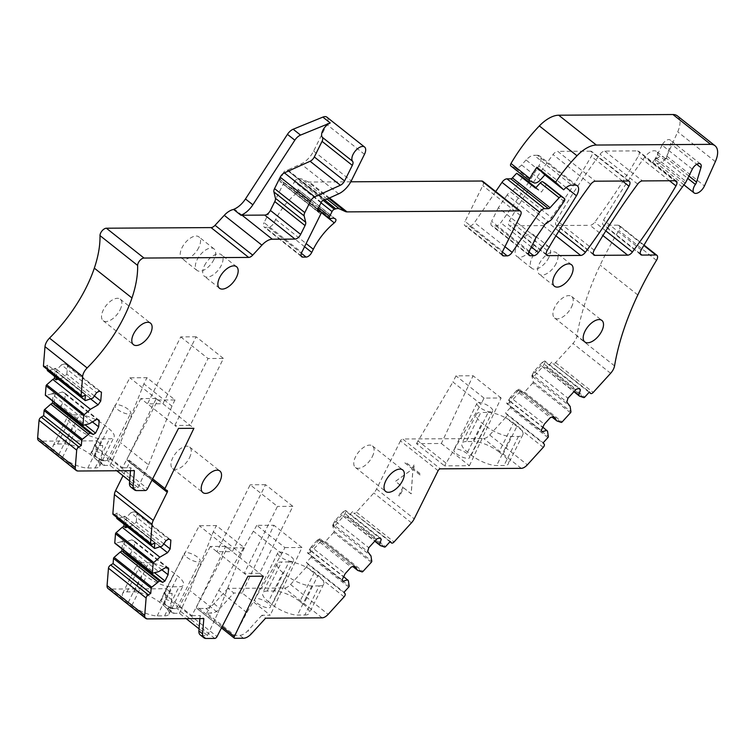 <?xml version="1.0" encoding="UTF-8"?>
<svg xmlns="http://www.w3.org/2000/svg" width="753" height="753" viewBox="0 0 753 753"><rect width="100%" height="100%" fill="white"/><g stroke="black" fill="none" stroke-linecap="round" stroke-linejoin="round"><path stroke-width="0.56" stroke-dasharray="3.77 2.82" d="M556.194 263.437A13.733 7.069 -51.6 0 1 539.299 274.243A13.733 7.069 -51.6 0 1 539.449 263.531A13.733 7.069 -51.6 0 1 556.354 252.726A13.733 7.069 -51.6 0 1 556.194 263.437M321.023 202.802L294.404 181.708A2.748 1.412 -51.6 0 1 296.757 179.459L298.188 179.007A10.984 5.657 -51.6 0 1 301.652 178.979L307.808 181.746L328.713 198.312M350.794 181.802L309.379 182.047A10.984 5.657 -51.6 0 1 307.808 181.746M482.861 181.369A5.487 2.824 -51.6 0 1 482.795 185.652L465.025 221.438L502.675 251.276M495.709 191.544L474.522 222.549A5.487 2.824 -51.6 0 1 469.552 226.051L466.069 226.069A5.487 2.824 -51.6 0 1 464.968 225.731A5.487 2.824 -51.6 0 1 465.025 221.438M545.737 183.741A2.748 1.412 -51.6 0 1 545.304 186.443L541.454 192.043L535.477 188.156M522.629 177.124L514.788 188.514A5.487 2.824 -51.6 0 1 510.628 191.864L548.269 221.693M535.929 187.657L541.454 192.043M544.777 224.799L507.136 194.961A5.487 2.824 -51.6 0 1 510.628 191.864M507.136 194.961L498.354 207.715L536.004 237.543M498.354 207.715L491.624 221.278L529.265 251.116M528.794 182.01A384.435 197.851 -51.6 0 1 500.754 222.719A5.487 2.824 -51.6 0 1 496.011 225.891L492.66 225.909A5.487 2.824 -51.6 0 1 491.558 225.571A5.487 2.824 -51.6 0 1 491.624 221.278M575.113 185.125L537.473 155.287A10.984 5.657 -51.6 0 1 539.675 155.975A10.984 5.657 -51.6 0 1 538.8 165.914A384.435 197.851 -51.6 0 1 529.575 180.795M537.473 155.287L534.122 155.306L571.762 185.144M544.852 174.884L526.036 159.975A10.984 5.657 -51.6 0 1 534.122 155.306M677.38 115.906A21.969 11.304 -51.6 0 1 677.709 131.822L666.8 156.125A8.236 4.236 -51.6 0 1 656.437 163.072A8.236 4.236 -51.6 0 1 657.764 154.6L687.743 178.357M688.901 176.023L666.292 158.111L665.144 160.445A10.984 5.657 -51.6 0 0 663.835 157.273L656.456 151.428A10.984 5.657 -51.6 0 1 657.764 154.6M666.292 158.111L670.678 143.663L696.723 164.305M692.327 169.143L662.066 145.16A6.589 3.389 -51.6 0 1 670.17 139.964A6.589 3.389 -51.6 0 1 670.678 143.663M662.066 145.16L655.872 157.631A5.487 2.824 -51.6 0 1 654.95 159.128A384.435 197.851 -51.6 0 0 652.07 163.034A10.984 5.657 -51.6 0 1 663.835 157.273M644.022 245.092L619.305 225.505A5.487 2.824 -51.6 0 0 618.204 225.166L604.311 225.241A5.487 2.824 -51.6 0 1 603.209 224.902A5.487 2.824 -51.6 0 1 603.567 220.074A384.435 197.851 -51.6 0 1 644.69 157.189A10.984 5.657 -51.6 0 1 656.456 151.428M619.305 225.505A5.487 2.824 -51.6 0 1 618.853 230.503A219.678 113.063 -51.6 0 0 600.16 265.131A219.678 113.063 -51.6 0 0 576.911 336.064A9.563 4.923 -51.6 0 1 572.986 343.462L555.554 362.617A2.748 1.412 -51.6 0 1 552.975 363.614A2.748 1.412 -51.6 0 1 552.843 363.483L589.448 391.946M551.808 362.108L547.092 367.295A1.101 0.565 -51.6 0 1 546.151 367.746L541.849 366.287L573.908 391.692M541.849 366.287L574.097 391.485M570.473 412.785L532.832 382.957A1.101 0.565 -51.6 0 0 533.293 381.875L531.787 375.662L533.444 376.971L542.809 366.683L545.285 361.958L578.756 388.482M545.285 361.958L544.795 360.969L579.292 388.313M544.795 360.969L542.141 362.475L576.045 389.348M542.141 362.475L534.056 371.351L567.96 398.224M533.444 376.971L532.305 374.693L566.802 402.027M532.305 374.693L534.056 371.351M532.484 376.585L570.125 406.413M532.832 382.957L524.502 392.115A1.101 0.565 -51.6 0 1 523.561 392.567L519.259 391.108L552.005 417.058M519.259 391.108L518.563 390.186L520.219 391.504L519.09 389.216L553.587 416.56M519.09 389.216L516.426 390.722L550.33 417.595M516.426 390.722L510.421 397.32L544.325 424.193M510.421 397.32L506.656 403.053L541.219 430.443M547.892 437.606L510.242 407.778A1.101 0.565 -51.6 0 0 510.703 406.686L509.197 400.474L510.854 401.791L507.089 403.928L542.235 431.78M507.089 403.928L506.656 403.053M520.219 391.504L510.854 401.791L542.857 427.158M509.894 401.396L547.535 431.234M510.242 407.778L505.527 412.964L543.167 442.792M543.252 447.348L505.611 417.52A2.748 1.412 -51.6 0 0 506.571 414.348L505.527 412.964M505.611 417.52L489.695 435.008A8.236 4.236 -51.6 0 1 483.614 438.519L402.723 438.999L440.364 468.837M456.422 453.711A8.791 2.871 26.4 0 0 464.413 457.805A8.791 2.871 26.4 0 0 469.656 457.589A8.791 2.871 26.4 0 0 467.142 453.645A8.791 2.871 26.4 0 0 459.151 449.55A8.791 2.871 26.4 0 0 453.908 449.767A8.791 2.871 26.4 0 0 456.422 453.711M441.352 443.489L469.401 465.712L444.515 465.862L480.979 404.248L452.93 382.016L455.989 375.86L473.082 375.756L441.352 443.489L416.475 443.639L444.515 465.862M466.352 441.569A19.776 6.466 26.4 0 0 461.928 443.31A19.776 6.466 26.4 0 0 467.585 452.167L471.274 455.094A19.776 6.466 26.4 0 0 496.613 465.552L503.992 465.505A19.776 6.466 26.4 0 0 508.407 463.773A19.776 6.466 26.4 0 0 502.759 454.906L517.198 425.803A19.776 6.466 -153.6 0 1 522.855 434.669A19.776 6.466 -153.6 0 1 518.44 436.411L511.052 436.448A19.776 6.466 -153.6 0 1 485.713 425.991L482.024 423.073A19.776 6.466 -153.6 0 1 476.376 414.206A19.776 6.466 -153.6 0 1 480.8 412.475L466.352 441.569L473.722 441.522L488.17 412.428L480.8 412.475M488.17 412.428A19.776 6.466 -153.6 0 1 513.508 422.885L499.07 451.979L502.759 454.906M499.07 451.979A19.776 6.466 26.4 0 0 473.722 441.522M438.095 470.7L400.455 440.872A2.193 1.129 -51.6 0 1 402.723 438.999M400.455 440.872L376.556 489.017A9.365 4.819 -51.6 0 1 373.827 492.989L356.404 512.125A2.748 1.412 -51.6 0 1 353.825 513.132A2.748 1.412 -51.6 0 1 353.694 512.991L390.289 541.445M352.639 511.607L347.924 516.793A1.101 0.565 -51.6 0 1 346.982 517.245L342.681 515.786L374.74 541.191M342.681 515.786L374.938 540.974M371.314 562.284L333.673 532.456A1.101 0.565 -51.6 0 0 334.125 531.364L332.619 525.152L334.285 526.469L343.65 516.182L346.126 511.456L379.587 537.981M346.126 511.456L345.636 510.468L380.133 537.802M345.636 510.468L342.973 511.974L376.876 538.847M342.973 511.974L334.897 520.85L368.801 547.723M334.285 526.469L333.146 524.192L367.643 551.525M333.146 524.192L334.897 520.85M333.315 526.074L370.965 555.912M333.673 532.456L325.334 541.614A1.101 0.565 -51.6 0 1 324.392 542.066L320.1 540.607L352.846 566.557M320.1 540.607L319.394 539.685L321.06 541.002L319.921 538.715L354.418 566.058M319.921 538.715L317.267 540.221L351.171 567.094M317.267 540.221L311.262 546.819L345.166 573.692M311.262 546.819L307.488 552.551L342.06 579.942M348.724 587.105L311.083 557.276A1.101 0.565 -51.6 0 0 311.535 556.185L310.029 549.972L311.695 551.29L307.93 553.427L343.067 581.278M307.93 553.427L307.488 552.551M321.06 541.002L311.695 551.29L343.697 576.647M310.735 550.895L348.375 580.732M311.083 557.276L306.367 562.453L344.008 592.291M344.093 596.847L306.452 567.009A2.748 1.412 -51.6 0 0 307.412 563.846L306.367 562.453M306.452 567.009L290.526 584.507A8.236 4.236 -51.6 0 1 284.446 588.018L227.961 588.357L233.863 593.035L219.867 608.415A10.984 5.657 128.4 0 1 211.753 613.093L206.689 613.121L234.729 635.353L239.802 635.325A10.984 5.657 -51.6 0 0 247.916 630.638L251.606 633.565M234.729 635.353L246.833 612.575L281.81 553.747L284.869 547.582L256.82 525.359L273.923 525.255L242.184 592.988L270.233 615.21L261.912 615.257L265.602 618.185M242.184 592.988L233.863 593.035M257.262 603.209A8.791 2.871 26.4 0 0 268.52 607.85A8.791 2.871 26.4 0 0 270.487 607.078A8.791 2.871 26.4 0 0 267.974 603.144A8.791 2.871 26.4 0 0 256.717 598.494A8.791 2.871 26.4 0 0 254.749 599.266A8.791 2.871 26.4 0 0 257.262 603.209M314.349 572.384L299.901 601.478A19.776 6.466 26.4 0 0 274.563 591.02L289.001 561.926A19.776 6.466 -153.6 0 1 314.349 572.384L318.039 575.301A19.776 6.466 -153.6 0 1 323.686 584.168A19.776 6.466 -153.6 0 1 319.272 585.909L304.824 615.003L297.444 615.05A19.776 6.466 26.4 0 1 272.106 604.593L268.416 601.666L282.864 572.572L286.554 575.49L272.106 604.593M304.824 615.003A19.776 6.466 26.4 0 0 309.248 613.262A19.776 6.466 26.4 0 0 303.591 604.405L318.039 575.301M299.901 601.478L303.591 604.405M282.864 572.572A19.776 6.466 -153.6 0 1 277.208 563.705A19.776 6.466 -153.6 0 1 281.631 561.964L267.193 591.067L274.563 591.02M267.193 591.067A19.776 6.466 26.4 0 0 262.769 592.799A19.776 6.466 26.4 0 0 268.416 601.666M261.912 615.257L247.916 630.638M227.961 588.357L213.965 603.727A10.984 5.657 -51.6 0 1 205.851 608.415L197.164 608.462A2.193 1.129 -51.6 0 1 196.721 608.33A2.193 1.129 -51.6 0 1 196.721 606.654L225.684 546.367L263.324 576.196M225.684 546.367L210.275 546.462L216.92 551.723L232.329 551.629L265.555 484.697L292.861 506.336L259.634 573.278L244.226 573.362L247.916 576.29M210.275 546.462L179.374 606.758A2.193 1.129 -51.6 0 1 177.134 608.584L168.446 608.64A10.984 5.657 -51.6 0 1 166.234 607.953A10.984 5.657 -51.6 0 1 164.945 604.028L166.178 588.724L109.693 589.062A8.236 4.236 -51.6 0 1 108.037 588.545M216.92 551.723L244.226 573.362L277.452 506.43L250.147 484.791L216.92 551.723M199.065 628.859L207.461 635.513L202.397 635.541A10.984 5.657 -51.6 0 1 200.185 634.854M168.446 608.64L174.348 613.319L179.421 613.29L186.198 618.655M199.893 618.58L200.129 615.625L203.828 618.552M163.759 593.449L191.808 615.681L227.321 547.93L244.424 547.826L216.375 525.603L199.281 525.707L163.759 593.449L172.089 593.402L166.178 588.724M191.808 615.681L200.129 615.625M174.517 603.699A8.791 2.871 26.4 0 0 163.26 599.049A8.791 2.871 26.4 0 0 161.293 599.821A8.791 2.871 26.4 0 0 163.806 603.765A8.791 2.871 26.4 0 0 175.063 608.415A8.791 2.871 26.4 0 0 177.03 607.643A8.791 2.871 26.4 0 0 174.517 603.699M164.596 615.841A19.776 6.466 26.4 0 0 169.011 614.1A19.776 6.466 26.4 0 0 163.363 605.243L159.674 602.315A19.776 6.466 26.4 0 0 134.326 591.858L126.956 591.905A19.776 6.466 26.4 0 0 122.532 593.637A19.776 6.466 26.4 0 0 128.189 602.504L131.879 605.431A19.776 6.466 26.4 0 0 157.217 615.888L164.596 615.841L179.045 586.747A19.776 6.466 26.4 0 0 183.459 585.006A19.776 6.466 26.4 0 0 177.812 576.139L174.112 573.221A19.776 6.466 26.4 0 0 148.774 562.764L141.404 562.802A19.776 6.466 26.4 0 0 136.98 564.543A19.776 6.466 26.4 0 0 142.637 573.41L146.327 576.327A19.776 6.466 26.4 0 0 171.656 586.785L179.035 586.747M161.848 569.795L134.185 547.873L130.42 553.606L154.534 572.713M130.42 553.606L128.641 554.152M134.185 547.873L134.721 541.313L168.625 568.186M134.721 541.313L131.888 539.835L166.385 567.178M131.888 539.835L124.32 542.179L123.671 550.217M122.014 548.899L122.664 540.861L121.035 541.793L158.676 571.631M122.664 540.861L124.32 542.179M121.035 541.793L115.265 543.308L152.906 573.146M163.778 543.835L136.274 522.036L133.046 525.378L160.351 547.017M133.046 525.378L127.605 527.062M136.274 522.036L136.98 513.207L170.884 540.07M136.98 513.207L134.147 511.729L168.653 539.073M134.147 511.729L130.871 512.746L166.018 540.588M130.871 512.746L126.306 517.48L162.29 545.991M124 524.21L124.65 516.163L123.031 517.104L160.671 546.932M124.65 516.163L126.306 517.48L125.666 525.519M123.031 517.104L117.252 518.619L154.902 548.448M116.819 517.433L117.176 513.019L154.817 542.847M117.176 513.019L114.738 514.421A2.748 1.412 -51.6 0 1 113.195 514.563M166.818 490.401L129.177 460.563A2.193 1.129 -51.6 0 1 129.62 460.704A2.193 1.129 -51.6 0 1 129.591 462.417L123.003 475.698M129.177 460.563L127.746 460.572A2.193 1.129 -51.6 0 1 127.304 460.431A2.193 1.129 -51.6 0 1 127.304 458.765L156.266 398.478L193.907 428.306M156.266 398.478L140.858 398.563L147.503 403.834L162.902 403.74L196.138 336.798L223.443 358.447L190.217 425.379L174.809 425.473L178.499 428.401M140.858 398.563L109.957 458.869A2.193 1.129 -51.6 0 1 107.707 460.695L99.02 460.742A10.984 5.657 -51.6 0 1 96.817 460.055A10.984 5.657 -51.6 0 1 95.527 456.13L96.761 440.834L40.267 441.164A8.236 4.236 -51.6 0 1 38.619 440.646M196.138 336.798L180.729 336.892L147.503 403.834L174.809 425.473L208.035 358.532L223.443 358.447M129.648 480.969L138.044 487.624L132.97 487.652A10.984 5.657 -51.6 0 1 130.768 486.965M99.02 460.742L104.931 465.42L109.994 465.392L116.771 470.766M130.476 470.681L130.711 467.735L134.401 470.663M94.341 445.56L122.391 467.782L157.904 400.041L175.007 399.937L146.957 377.705L129.855 377.808L94.341 445.56L102.662 445.512L96.761 440.834M122.391 467.782L130.711 467.735M94.389 455.876A8.791 2.871 26.4 0 0 102.37 459.97A8.791 2.871 26.4 0 0 107.613 459.744A8.791 2.871 26.4 0 0 105.1 455.81A8.791 2.871 26.4 0 0 97.109 451.715A8.791 2.871 26.4 0 0 91.875 451.932A8.791 2.871 26.4 0 0 94.389 455.876M93.946 457.344A19.776 6.466 26.4 0 1 99.594 466.211A19.776 6.466 26.4 0 1 95.179 467.952L87.79 467.99A19.776 6.466 26.4 0 1 62.461 457.532L58.772 454.614A19.776 6.466 26.4 0 1 53.115 445.748A19.776 6.466 26.4 0 1 57.539 444.006L64.909 443.969A19.776 6.466 26.4 0 1 90.247 454.426L93.946 457.344L108.385 428.25A19.776 6.466 26.4 0 1 114.042 437.116A19.776 6.466 26.4 0 1 109.618 438.848L102.239 438.895A19.776 6.466 26.4 0 1 76.9 428.438L73.21 425.511A19.776 6.466 26.4 0 1 67.563 416.654A19.776 6.466 26.4 0 1 71.987 414.912L79.357 414.865A19.776 6.466 26.4 0 1 104.695 425.323L108.385 428.25M92.431 421.906L64.767 399.984L60.993 405.716L85.108 424.824M60.993 405.716L59.214 406.262M64.767 399.984L65.295 393.424L99.198 420.287M65.295 393.424L62.461 391.946L96.968 419.289M62.461 391.946L54.903 394.28L54.254 402.328M52.588 401.01L53.237 392.962L51.618 393.904L89.259 423.732M53.237 392.962L54.903 394.28M51.618 393.904L45.848 395.419L83.489 425.247M94.36 395.946L66.848 374.147L63.628 377.488L90.925 399.118M63.628 377.488L58.188 379.173M66.848 374.147L67.563 365.309L101.467 392.181M67.563 365.309L64.73 363.84L99.227 391.174M64.73 363.84L61.454 364.847L96.591 392.699M61.454 364.847L56.889 369.582L92.873 398.102M54.583 376.312L55.233 368.273L53.604 369.205L91.254 399.034M55.233 368.273L56.889 369.582L56.24 377.63M53.604 369.205L47.834 370.721L85.475 400.558M47.401 369.544L47.75 365.12L85.39 394.958M47.75 365.12L45.321 366.532A2.748 1.412 -51.6 0 1 43.778 366.673M242.052 215.226L234.672 209.381A14.279 7.351 -51.6 0 1 234.672 209.381L233.534 209.381M233.637 209.466A14.279 7.351 -51.6 0 1 234.663 209.381M326.934 117.195A9.337 4.8 -51.6 0 1 326.821 124.48L313.625 151.071A16.472 8.481 -51.6 0 1 301.031 163.985L287.825 169.952A2.748 1.412 -51.6 0 1 287.1 170.131L324.101 199.969M321.277 202.303L283.627 172.475A2.748 1.412 -51.6 0 1 286.46 170.14M283.627 172.475L280.172 179.44L317.813 209.278M317.71 209.485L283.156 182.104A2.748 1.412 -51.6 0 0 282.714 181.934L280.587 181.755A2.748 1.412 -51.6 0 1 280.135 181.586A2.748 1.412 -51.6 0 1 280.172 179.44M283.156 182.104A2.748 1.412 -51.6 0 1 283.128 184.25L264.068 222.643L301.708 252.471M335.499 219.001L297.859 189.163A2.748 1.412 -51.6 0 1 297.981 189.248A2.748 1.412 -51.6 0 1 296.644 193.041A43.938 22.609 -51.6 0 0 275.683 219.424L274.12 222.587A5.487 2.824 -51.6 0 1 268.463 227.246L265.112 227.274A5.487 2.824 -51.6 0 1 264.011 226.926A5.487 2.824 -51.6 0 1 264.068 222.643M297.859 189.163L334.596 218.539M330.708 218.605L293.068 188.777A10.984 5.657 -51.6 0 1 296.955 188.711M293.068 188.777A2.748 1.412 -51.6 0 1 291.966 188.711A2.748 1.412 -51.6 0 1 291.995 186.565L294.404 181.708M628.218 181.002L590.568 151.174A5.487 2.824 -51.6 0 1 591.679 151.513A5.487 2.824 -51.6 0 1 591.321 156.351A384.435 197.851 -51.6 0 1 547.77 222.436A5.487 2.824 -51.6 0 1 543.026 225.608L510.28 225.806A5.487 2.824 -51.6 0 1 509.179 225.458A5.487 2.824 -51.6 0 1 509.536 220.629A384.435 197.851 -51.6 0 1 553.041 154.544A5.487 2.824 -51.6 0 1 557.785 151.372L595.425 181.2M590.568 151.174L557.785 151.372M593.251 254.015L557.295 225.524A5.487 2.824 -51.6 0 1 556.194 225.185A5.487 2.824 -51.6 0 1 556.552 220.347A384.435 197.851 -51.6 0 1 600.056 154.261A5.487 2.824 -51.6 0 1 604.8 151.089L637.593 150.892A5.487 2.824 -51.6 0 1 638.695 151.24A5.487 2.824 -51.6 0 1 638.337 156.069A384.435 197.851 -51.6 0 1 594.785 222.154A5.487 2.824 -51.6 0 1 590.041 225.326L602.937 235.548M557.295 225.524L590.041 225.326M120.066 309.86A13.733 7.069 128.4 0 0 120.216 299.148A13.733 7.069 128.4 0 0 103.321 309.963A13.733 7.069 128.4 0 0 103.161 320.674A13.733 7.069 128.4 0 0 120.066 309.86M189.483 457.758A13.733 7.069 128.4 0 0 189.643 447.047A13.733 7.069 128.4 0 0 172.738 457.852A13.733 7.069 128.4 0 0 172.588 468.564A13.733 7.069 128.4 0 0 189.483 457.758M571.461 307.168A13.733 7.069 128.4 0 0 571.621 296.456A13.733 7.069 128.4 0 0 554.716 307.271A13.733 7.069 128.4 0 0 554.566 317.973A13.733 7.069 128.4 0 0 571.461 307.168M372.302 456.666A13.733 7.069 128.4 0 0 372.453 445.955A13.733 7.069 128.4 0 0 355.557 456.76A13.733 7.069 128.4 0 0 355.397 467.472A13.733 7.069 128.4 0 0 372.302 456.666M204.515 265.536A13.733 7.069 -51.6 0 1 221.42 254.721A13.733 7.069 -51.6 0 1 221.269 265.433A13.733 7.069 -51.6 0 1 204.364 276.247A13.733 7.069 -51.6 0 1 204.515 265.536M526.027 159.975L521.603 164.954A7.144 3.671 -51.6 0 1 515.203 167.919L510.967 166.018L529.792 180.936M541.153 365.365L531.787 375.662M518.563 390.186L509.197 400.474M479.501 407.222A8.791 2.871 -153.6 0 1 476.988 403.288A8.791 2.871 -153.6 0 1 482.221 403.062A8.791 2.871 -153.6 0 1 490.212 407.166A8.791 2.871 -153.6 0 1 492.726 411.1A8.791 2.871 -153.6 0 1 487.492 411.317A8.791 2.871 -153.6 0 1 479.501 407.222M469.401 465.712L501.131 397.989L484.028 398.092L480.979 404.248M416.475 443.639L452.93 382.016M446.002 463.076L417.953 440.844M501.131 397.989L473.082 375.756M513.508 422.885L517.198 425.803M341.984 514.864L332.619 525.152M319.394 539.685L310.029 549.972M256.82 525.359L218.784 590.343L206.689 613.121M284.869 547.582L301.972 547.487L270.233 615.21M301.972 547.487L273.923 525.255M280.332 556.721A8.791 2.871 -153.6 0 1 277.819 552.787A8.791 2.871 -153.6 0 1 283.062 552.561A8.791 2.871 -153.6 0 1 291.053 556.655A8.791 2.871 -153.6 0 1 293.566 560.599A8.791 2.871 -153.6 0 1 288.324 560.816A8.791 2.871 -153.6 0 1 280.332 556.721M319.272 585.909L311.893 585.947A19.776 6.466 -153.6 0 1 286.554 575.49M289.001 561.926L281.631 561.964M246.833 612.575L218.784 590.343M292.861 506.336L277.452 506.43M174.348 613.319A10.984 5.657 -51.6 0 1 172.136 612.631A10.984 5.657 -51.6 0 1 170.856 608.706L172.089 593.402M179.421 613.29L189.925 590.521L213.325 531.759L216.375 525.603M207.461 635.513L217.975 612.744L189.925 590.521M244.424 547.826L241.365 553.982L213.325 531.759M217.975 612.744L241.365 553.982M227.321 547.93L199.281 525.707M186.876 557.276A8.791 2.871 26.4 0 0 194.867 561.38A8.791 2.871 26.4 0 0 200.11 561.154A8.791 2.871 26.4 0 0 197.597 557.22A8.791 2.871 26.4 0 0 189.605 553.126A8.791 2.871 26.4 0 0 184.363 553.342A8.791 2.871 26.4 0 0 186.876 557.276M180.729 336.892L208.035 358.532M104.931 465.42A10.984 5.657 -51.6 0 1 102.719 464.733A10.984 5.657 -51.6 0 1 101.429 460.808L102.662 445.512M109.994 465.392L120.508 442.623L143.898 383.861L146.957 377.705M138.044 487.624L148.548 464.855L120.508 442.623M175.007 399.937L171.948 406.093L143.898 383.861M148.548 464.855L171.948 406.093M157.904 400.041L129.855 377.808M128.179 409.321A8.791 2.871 26.4 0 0 120.188 405.227A8.791 2.871 26.4 0 0 114.945 405.453A8.791 2.871 26.4 0 0 117.459 409.387A8.791 2.871 26.4 0 0 125.45 413.482A8.791 2.871 26.4 0 0 130.693 413.265A8.791 2.871 26.4 0 0 128.179 409.321M198.754 247.596A13.733 7.069 -51.6 0 1 181.85 258.411A13.733 7.069 -51.6 0 1 182.01 247.699A13.733 7.069 -51.6 0 1 198.905 236.884A13.733 7.069 -51.6 0 1 198.754 247.596M213.88 259.587A13.733 7.069 -51.6 0 1 196.985 270.393A13.733 7.069 -51.6 0 1 197.135 259.691A13.733 7.069 -51.6 0 1 214.04 248.876A13.733 7.069 -51.6 0 1 213.88 259.587M533.689 245.591A13.733 7.069 -51.6 0 1 516.784 256.406A13.733 7.069 -51.6 0 1 516.935 245.694A13.733 7.069 -51.6 0 1 533.839 234.889A13.733 7.069 -51.6 0 1 533.689 245.591M548.815 257.582A13.733 7.069 -51.6 0 1 531.91 268.397A13.733 7.069 -51.6 0 1 532.07 257.686A13.733 7.069 -51.6 0 1 548.965 246.88A13.733 7.069 -51.6 0 1 548.815 257.582M484.028 398.092L455.989 375.86M281.81 553.747L253.761 531.514M265.555 484.697L250.147 484.791M403.73 487.888L411.232 493.836L412.955 469.288L420.466 475.237L420.927 474.305L413.416 468.357L414.959 465.26L414.216 464.676L412.682 467.773L405.443 462.041L404.982 462.963L412.22 468.705L411.703 469.74L395.485 481.355L402.987 487.304L398.845 495.643L399.589 496.227L403.655 487.888L411.166 493.836L412.889 469.288L420.4 475.237L420.861 474.305L413.35 468.357L414.894 465.26L414.15 464.676L412.616 467.773L405.378 462.041L404.916 462.963L412.155 468.705L411.637 469.75L395.41 481.355L402.921 487.304L398.779 495.643L399.523 496.227L403.655 487.888M323.075 200.307L296.757 179.459M298.188 179.007L324.637 199.969M327.018 199.084L301.652 178.979M329.475 197.973L309.379 182.047M520.436 215.48L482.795 185.652M502.025 254.561L466.069 226.069M469.552 226.051L502.336 252.029M504.952 246.673L474.522 222.549M564.129 201.362L545.304 186.443M514.788 188.514L552.429 218.342M528.615 254.401L492.66 225.909M496.011 225.891L528.898 251.954M531.326 246.956L500.754 222.719M566.105 187.553L538.8 165.914M715.35 161.65L677.709 131.822M666.8 156.125L704.441 185.953M655.872 157.631L686.134 181.605M685.211 183.111L654.95 159.128M682.331 187.017L644.69 157.189M641.208 249.902L603.567 220.074M640.266 253.733L604.311 225.241M618.204 225.166L643.815 245.459M656.494 260.331L618.853 230.503M637.8 294.96L600.16 265.131M614.552 365.892L576.911 336.064M610.627 373.3L572.986 343.462M555.554 362.617L593.195 392.445M589.157 392.266L552.843 363.483M547.092 367.295L584.733 397.132M583.791 397.575L546.151 367.746M533.293 381.875L570.934 411.703M524.502 392.115L562.143 421.944M561.201 422.395L523.561 392.567M510.703 406.686L548.344 436.524M506.571 414.348L544.221 444.176M489.695 435.008L527.335 464.836M521.255 468.347L483.614 438.519M376.556 489.017L414.197 518.855M411.467 522.817L373.827 492.989M356.404 512.125L394.045 541.962M389.988 541.765L353.694 512.991M347.924 516.793L385.564 546.622M384.623 547.073L346.982 517.245M334.125 531.364L371.775 561.201M325.334 541.614L362.974 571.442M362.033 571.894L324.392 542.066M311.535 556.185L349.185 586.022M307.412 563.846L345.053 593.675M290.526 584.507L328.167 614.335M322.086 617.846L284.446 588.018M243.492 638.243L239.802 635.325M234.804 638.299L197.164 608.462M205.851 608.415L211.753 613.093M222.069 626.741L196.721 606.654M179.374 606.758L217.015 636.596M214.774 638.422L177.134 608.584M202.397 635.541L206.087 638.469M109.693 589.062L147.334 618.891M114.738 514.421L152.379 544.25M129.591 462.417L151.974 480.15M165.387 490.401L127.746 460.572M152.643 478.842L127.304 458.765M109.957 458.869L147.597 488.697M145.357 490.523L107.707 460.695M132.97 487.652L136.66 490.58M40.267 441.164L77.917 471.002M45.321 366.532L82.962 396.36M364.471 154.309L326.821 124.48M313.625 151.071L351.265 180.899M338.671 193.822L301.031 163.985M287.825 169.952L325.465 199.78M324.741 199.969L287.1 170.131M317.512 211.019L280.587 181.755M282.714 181.934L317.653 209.626M320.769 214.078L283.128 184.25M301.059 255.766L265.112 227.274M268.463 227.246L301.351 253.319M304.57 246.711L274.12 222.587M275.683 219.424L306.132 243.558M321.089 212.412L296.644 193.041M318.613 207.659L291.995 186.565M558.801 231.18L547.77 222.436M622.467 181.04L591.321 156.351M590.681 184.381L553.041 154.544M547.177 250.467L509.536 220.629M546.236 254.298L510.28 225.806M543.026 225.608L555.921 235.83M637.593 150.892L675.234 180.72M604.8 151.089L642.441 180.918M637.697 184.099L600.056 154.261M594.192 250.184L556.552 220.347M605.817 230.907L594.785 222.154M669.483 180.758L638.337 156.069M521.603 164.954L540.428 179.873M467.585 452.167L482.024 423.073M471.274 455.094L485.713 425.991M518.44 436.411L503.992 465.505M511.052 436.448L496.613 465.552M213.965 603.727L219.867 608.415M311.893 585.947L297.444 615.05M170.856 608.706L164.945 604.028M157.217 615.888L171.656 586.785M131.879 605.431L146.327 576.327M128.189 602.504L142.637 573.41M126.956 591.905L141.404 562.802M134.326 591.858L148.774 562.764M159.674 602.315L174.112 573.221M163.363 605.243L177.812 576.139M101.429 460.808L95.527 456.13M95.179 467.952L109.618 438.848M87.79 467.99L102.239 438.895M62.461 457.532L76.9 428.438M58.772 454.614L73.21 425.511M57.539 444.006L71.987 414.912M64.909 443.969L79.357 414.865M90.247 454.426L104.695 425.323M534.018 182.828L515.203 167.919M571.48 264.717L556.354 252.726M554.424 286.234L539.299 274.243M502.609 255.559L464.968 225.731M529.199 255.399L491.558 225.571M577.316 185.812L539.675 155.975M683.922 184.852L656.437 163.072M700.431 163.947L670.17 139.964M640.85 254.73L603.209 224.902M589.147 392.275L552.975 363.614M389.979 541.784L353.825 513.132M221.457 627.927L196.721 608.33M167.26 490.532L129.62 460.704M152.031 480.038L127.304 460.431M317.785 211.414L280.135 181.586M301.652 256.754L264.011 226.926M335.622 219.076L297.981 189.248M317.841 209.212L291.966 188.711M629.32 181.351L591.679 151.513M546.819 255.295L509.179 225.458M593.835 255.013L556.194 225.185M676.335 181.068L638.695 151.24M120.216 299.148L150.478 323.131M103.161 320.674L133.422 344.658M189.643 447.047L219.904 471.03M172.588 468.564L202.849 492.547M571.621 296.456L601.882 320.439M554.566 317.973L584.827 341.956M372.453 445.955L402.714 469.938M355.397 467.472L385.658 491.455M236.546 266.713L221.42 254.721M219.49 288.239L204.364 276.247M476.988 403.288L453.908 449.767M492.726 411.1L469.656 457.589M476.376 414.206L461.928 443.31M522.855 434.669L508.407 463.773M277.819 552.787L254.749 599.266M293.566 560.599L270.487 607.078M277.208 563.705L262.769 592.799M323.686 584.168L309.248 613.262M172.136 612.631L166.234 607.953M177.03 607.643L200.11 561.154M161.293 599.821L184.363 553.342M122.532 593.637L136.98 564.543M169.011 614.1L183.459 585.006M102.719 464.733L96.817 460.055M91.875 451.932L114.945 405.453M107.613 459.744L130.693 413.265M99.594 466.211L114.042 437.116M53.115 445.748L67.563 416.654M196.985 270.393L181.85 258.411M214.04 248.876L198.905 236.884M531.91 268.397L516.784 256.406M548.965 246.88L533.839 234.889"/><path stroke-width="1.13" d="M554.585 275.523A13.733 7.069 -51.6 0 1 571.48 264.717A13.733 7.069 -51.6 0 1 571.329 275.429A13.733 7.069 -51.6 0 1 554.424 286.234A13.733 7.069 -51.6 0 1 554.585 275.523M324.637 199.969L335.829 208.835L334.407 209.287A2.748 1.412 -51.6 0 0 332.045 211.546L329.635 216.393L318.613 207.659M306.132 243.558L313.323 249.252A43.938 22.609 -51.6 0 1 334.285 222.869A2.748 1.412 -51.6 0 0 335.622 219.076A2.748 1.412 -51.6 0 0 335.499 219.001L334.596 218.539A10.984 5.657 -51.6 0 0 330.708 218.605A2.748 1.412 -51.6 0 1 329.607 218.539A2.748 1.412 -51.6 0 1 329.635 216.393M313.323 249.252L311.761 252.415A5.487 2.824 -51.6 0 1 306.104 257.084L302.753 257.102A5.487 2.824 -51.6 0 1 301.652 256.754A5.487 2.824 -51.6 0 1 301.708 252.471L320.769 214.078A2.748 1.412 -51.6 0 0 320.806 211.932L317.71 209.485M317.653 209.626L320.354 211.772A2.748 1.412 -51.6 0 1 320.806 211.932M320.354 211.772L318.227 211.584A2.748 1.412 -51.6 0 1 317.785 211.414A2.748 1.412 -51.6 0 1 317.813 209.278L321.277 202.303A2.748 1.412 -51.6 0 1 324.101 199.969L324.741 199.969A2.748 1.412 -51.6 0 0 325.465 199.78L338.671 193.822A16.472 8.481 -51.6 0 0 351.265 180.899L364.471 154.309A9.337 4.8 -51.6 0 0 364.574 147.023L326.934 117.195A9.337 4.8 -51.6 0 0 322.868 117.101A9.337 4.8 -51.6 0 1 322.868 117.101L293.162 129.234L300.541 135.088A8.236 4.236 -51.6 0 0 294.818 140.199L252.857 204.816A16.472 8.481 -51.6 0 1 240.913 215.236L264.745 215.094L295.007 239.078L272.313 239.209L242.052 215.226M352.592 161.283L322.331 137.3A5.487 2.824 -51.6 0 1 322.049 141.366L352.31 165.349A5.487 2.824 -51.6 0 0 352.592 161.283A9.337 4.8 -51.6 0 1 353.392 153.772A9.337 4.8 -51.6 0 1 360.508 146.929A9.337 4.8 -51.6 0 1 364.574 147.023M352.31 165.349L344.573 180.936A5.487 2.824 -51.6 0 1 340.365 185.247L314.688 196.853L284.427 172.87A5.487 2.824 -51.6 0 0 280.22 177.181L274.544 188.617A5.487 2.824 -51.6 0 0 273.904 191.93L304.165 215.913A5.487 2.824 -51.6 0 1 304.805 212.6L274.544 188.617M280.22 177.181L310.481 201.164A5.487 2.824 -51.6 0 1 314.688 196.853M310.481 201.164L304.805 212.6M295.007 239.078A5.487 2.824 -51.6 0 0 300.663 234.409L305.05 225.571A5.487 2.824 -51.6 0 0 305.69 222.257L304.165 215.913M261.903 245.158L252.697 255.135L215.047 225.307L224.262 215.33L261.903 245.158A14.279 7.351 -51.6 0 1 272.313 239.209M252.697 255.135A5.487 2.824 -51.6 0 1 248.688 257.422L144.011 258.053L106.371 228.215A5.487 2.824 -51.6 0 0 102.135 230.766A5.487 2.824 -51.6 0 0 99.998 235.604A104.347 53.698 -51.6 0 1 94.323 268.153A104.347 53.698 -51.6 0 1 49.5 338.116A9.365 4.819 -51.6 0 0 44.992 346.644L82.632 376.472A9.365 4.819 -51.6 0 1 87.141 367.944L49.5 338.116M87.141 367.944A104.347 53.698 -51.6 0 0 131.973 297.981A104.347 53.698 -51.6 0 0 137.639 265.433A5.487 2.824 -51.6 0 1 139.776 260.594A5.487 2.824 -51.6 0 1 144.011 258.053M94.36 395.946L100.751 401.02L101.467 392.181L99.227 391.174L96.591 392.699L92.873 398.102L85.475 400.558A1.101 0.565 -51.6 0 1 85.108 400.502A1.101 0.565 -51.6 0 1 84.976 400.116L85.39 394.958L82.962 396.36A2.748 1.412 -51.6 0 1 81.418 396.502A2.748 1.412 -51.6 0 1 81.098 395.523L82.632 376.472M100.751 401.02L98.125 404.832L90.426 409.274L84.345 414.611L46.705 384.774A1.101 0.565 -51.6 0 0 46.084 385.865L83.724 415.694A1.101 0.565 -51.6 0 1 84.345 414.611M92.431 421.906L98.671 426.857L99.198 420.287L96.968 419.289L89.259 423.732L83.489 425.247A1.101 0.565 -51.6 0 1 83.112 425.2A1.101 0.565 -51.6 0 1 82.99 424.805L83.724 415.694M98.671 426.857L95.565 433.107L93.231 434.462L90.059 433.041L82.35 439.3L44.709 409.472A1.101 0.565 -51.6 0 0 44.088 410.564L81.729 440.392A1.101 0.565 -51.6 0 1 82.35 439.3M151.974 480.15L167.232 492.246A2.193 1.129 -51.6 0 0 167.26 490.532A2.193 1.129 -51.6 0 0 166.818 490.401L165.387 490.401A2.193 1.129 -51.6 0 1 164.945 490.269A2.193 1.129 -51.6 0 1 164.945 488.593L193.907 428.306L178.499 428.401L147.597 488.697A2.193 1.129 -51.6 0 1 145.357 490.523L136.66 490.58A10.984 5.657 -51.6 0 1 134.458 489.892A10.984 5.657 -51.6 0 1 133.168 485.967L134.401 470.663L77.917 471.002A8.236 4.236 -51.6 0 1 76.26 470.484L38.619 440.646A8.236 4.236 -51.6 0 1 37.65 437.709L39.052 420.306A2.748 1.412 -51.6 0 1 41.246 417.124L43.674 415.722L81.315 445.55L81.729 440.392M81.315 445.55L78.886 446.953L41.246 417.124M76.26 470.484A8.236 4.236 -51.6 0 1 75.291 467.538L76.693 450.134A2.748 1.412 -51.6 0 1 78.886 446.953M167.232 492.246L153.254 520.408L115.614 490.58A9.365 4.819 -51.6 0 0 114.409 494.533L152.05 524.37A9.365 4.819 -51.6 0 1 153.254 520.408M163.778 543.835L170.178 548.909L170.884 540.07L168.653 539.073L166.018 540.588L162.29 545.991L154.902 548.448A1.101 0.565 -51.6 0 1 154.525 548.4A1.101 0.565 -51.6 0 1 154.403 548.005L154.817 542.847L152.379 544.25A2.748 1.412 -51.6 0 1 150.835 544.4A2.748 1.412 -51.6 0 1 150.515 543.412L152.05 524.37M170.178 548.909L167.552 552.721L159.843 557.173L153.763 562.5L116.122 532.672A1.101 0.565 -51.6 0 0 115.501 533.755L153.141 563.592A1.101 0.565 -51.6 0 1 153.763 562.5M161.848 569.795L168.088 574.746L168.625 568.186L166.385 567.178L158.676 571.631L152.906 573.146A1.101 0.565 -51.6 0 1 152.539 573.099A1.101 0.565 -51.6 0 1 152.407 572.704L153.141 563.592M168.088 574.746L164.982 581.005L162.648 582.351L159.476 580.93L151.777 587.199L114.136 557.361A1.101 0.565 -51.6 0 0 113.515 558.453L151.155 588.281A1.101 0.565 -51.6 0 1 151.777 587.199M343.697 576.647L348.375 580.732L349.185 586.022A1.101 0.565 -51.6 0 1 348.724 587.105L344.008 592.291L345.053 593.675A2.748 1.412 -51.6 0 1 344.093 596.847L328.167 614.335A8.236 4.236 -51.6 0 1 322.086 617.846L265.602 618.185L251.606 633.565A10.984 5.657 -51.6 0 1 243.492 638.243L234.804 638.299A2.193 1.129 -51.6 0 1 234.362 638.158A2.193 1.129 -51.6 0 1 234.371 636.492L263.324 576.196L247.916 576.29L217.015 636.596A2.193 1.129 -51.6 0 1 214.774 638.422L206.087 638.469A10.984 5.657 -51.6 0 1 203.875 637.782A10.984 5.657 -51.6 0 1 202.585 633.857L203.828 618.552L147.334 618.891A8.236 4.236 -51.6 0 1 145.677 618.373L108.037 588.545A8.236 4.236 -51.6 0 1 107.067 585.599L108.47 568.195A2.748 1.412 -51.6 0 1 110.663 565.014L113.091 563.611L150.741 593.439L151.155 588.281M150.741 593.439L148.303 594.851L110.663 565.014M145.677 618.373A8.236 4.236 -51.6 0 1 144.708 615.427L146.11 598.023A2.748 1.412 -51.6 0 1 148.303 594.851M347.67 579.81L343.067 581.278L342.06 579.942L345.166 573.692L351.171 567.094L354.418 566.058L357.741 570.435L362.033 571.894A1.101 0.565 -51.6 0 0 362.974 571.442L371.314 562.284A1.101 0.565 -51.6 0 0 371.775 561.201L370.965 555.912L367.643 551.525L368.801 547.723L376.876 538.847L380.133 537.802L381.263 539.308L379.625 544.692L380.331 545.614L384.623 547.073A1.101 0.565 -51.6 0 0 385.564 546.622L390.289 541.445L391.334 542.828L389.988 541.765M542.857 427.158L547.535 431.234L548.344 436.524A1.101 0.565 -51.6 0 1 547.892 437.606L543.167 442.792L544.221 444.176A2.748 1.412 -51.6 0 1 543.252 447.348L527.335 464.836A8.236 4.236 -51.6 0 1 521.255 468.347L440.364 468.837A2.193 1.129 -51.6 0 0 438.095 470.7L414.197 518.855A9.365 4.819 -51.6 0 1 411.467 522.817L394.045 541.962A2.748 1.412 -51.6 0 1 391.466 542.96A2.748 1.412 -51.6 0 1 391.334 542.828M546.838 430.311L542.235 431.78L541.219 430.443L544.325 424.193L550.33 417.595L553.587 416.56L556.9 420.936L561.201 422.395A1.101 0.565 -51.6 0 0 562.143 421.944L570.473 412.785A1.101 0.565 -51.6 0 0 570.934 411.703L570.125 406.413L566.802 402.027L567.96 398.224L576.045 389.348L579.292 388.313L580.431 389.809L578.793 395.203L579.49 396.125L583.791 397.575A1.101 0.565 -51.6 0 0 584.733 397.132L589.448 391.946L590.484 393.311L589.157 392.266M643.815 245.459L655.844 254.994A5.487 2.824 -51.6 0 1 656.945 255.333A5.487 2.824 -51.6 0 1 656.494 260.331A219.678 113.063 -51.6 0 0 637.8 294.96A219.678 113.063 -51.6 0 0 614.552 365.892A9.563 4.923 -51.6 0 1 610.627 373.3L593.195 392.445A2.748 1.412 -51.6 0 1 590.616 393.442A2.748 1.412 -51.6 0 1 590.484 393.311M655.844 254.994L641.961 255.079A5.487 2.824 -51.6 0 1 640.85 254.73A5.487 2.824 -51.6 0 1 641.208 249.902A384.435 197.851 -51.6 0 1 682.331 187.017A384.435 197.851 -51.6 0 1 685.211 183.111A5.487 2.824 -51.6 0 0 686.134 181.605L692.327 169.143A6.589 3.389 -51.6 0 1 700.431 163.947A6.589 3.389 -51.6 0 1 700.939 167.646L696.553 182.094A5.487 2.824 -51.6 0 1 695.405 184.438L687.743 178.357M510.967 166.018A2.748 1.412 -51.6 0 1 510.807 165.924A2.748 1.412 -51.6 0 1 510.986 163.505A104.347 53.698 -51.6 0 1 517.989 152.37A104.347 53.698 -51.6 0 1 539.355 125.93A27.456 14.128 -51.6 0 1 558.698 115.209L672.966 114.531L710.606 144.36A21.969 11.304 -51.6 0 1 715.021 145.743A21.969 11.304 -51.6 0 1 715.35 161.65L704.441 185.953A8.236 4.236 -51.6 0 1 694.078 192.9A8.236 4.236 -51.6 0 1 695.405 184.438M710.606 144.36L596.348 145.047L558.698 115.209M528.898 251.954L533.651 255.719A5.487 2.824 -51.6 0 0 538.395 252.547A384.435 197.851 -51.6 0 0 576.45 195.742A10.984 5.657 -51.6 0 0 577.316 185.812A10.984 5.657 -51.6 0 0 575.113 185.125L571.762 185.144A10.984 5.657 -51.6 0 0 563.677 189.803L555.629 182.207A104.347 53.698 -51.6 0 1 577.005 155.758A27.456 14.128 -51.6 0 1 596.348 145.047M533.651 255.719L530.31 255.747A5.487 2.824 -51.6 0 1 529.199 255.399A5.487 2.824 -51.6 0 1 529.265 251.116L536.004 237.543L544.777 224.799A5.487 2.824 -51.6 0 1 548.269 221.693A5.487 2.824 -51.6 0 0 552.429 218.342L564.129 201.362A2.748 1.412 -51.6 0 0 564.515 198.613L545.69 183.704A2.748 1.412 -51.6 0 1 545.737 183.741M535.929 187.657L522.629 177.124L516.652 173.246L512.426 177.887A2.193 1.129 -51.6 0 1 510.807 178.819L548.448 208.656A2.193 1.129 -51.6 0 0 550.067 207.715L559.112 197.785A2.748 1.412 -51.6 0 1 561.634 196.74L564.458 198.576A2.748 1.412 -51.6 0 1 564.515 198.613M548.448 208.656L544.607 208.675L506.957 178.847A5.487 2.824 -51.6 0 0 501.997 182.339L495.709 191.544M501.997 182.339L539.637 212.177A5.487 2.824 -51.6 0 1 544.607 208.675M539.637 212.177L512.162 252.387A5.487 2.824 -51.6 0 1 507.193 255.879L503.71 255.898A5.487 2.824 -51.6 0 1 502.609 255.559A5.487 2.824 -51.6 0 1 502.675 251.276L520.436 215.48A5.487 2.824 -51.6 0 0 520.502 211.198L482.861 181.369A5.487 2.824 -51.6 0 0 481.751 181.021L350.794 181.802M481.751 181.021L519.391 210.849A5.487 2.824 -51.6 0 1 520.502 211.198M519.391 210.849L347.029 211.885A10.984 5.657 -51.6 0 1 345.448 211.574L339.292 208.816L327.018 199.084M335.829 208.835A10.984 5.657 -51.6 0 1 339.292 208.816M585.41 252.264A5.487 2.824 -51.6 0 1 580.667 255.446L547.92 255.634A5.487 2.824 -51.6 0 1 546.819 255.295A5.487 2.824 -51.6 0 1 547.177 250.467A384.435 197.851 -51.6 0 1 590.681 184.381A5.487 2.824 -51.6 0 1 595.425 181.2L628.218 181.002A5.487 2.824 -51.6 0 1 629.32 181.351A5.487 2.824 -51.6 0 1 628.962 186.179A384.435 197.851 -51.6 0 1 585.41 252.264L558.801 231.18M675.234 180.72A5.487 2.824 -51.6 0 1 676.335 181.068A5.487 2.824 -51.6 0 1 675.978 185.906A384.435 197.851 -51.6 0 1 632.426 251.991A5.487 2.824 -51.6 0 1 627.682 255.163L594.936 255.361A5.487 2.824 -51.6 0 1 593.835 255.013A5.487 2.824 -51.6 0 1 594.192 250.184A384.435 197.851 -51.6 0 1 637.697 184.099A5.487 2.824 -51.6 0 1 642.441 180.918L675.234 180.72M150.327 333.843A13.733 7.069 -51.6 0 1 133.422 344.658A13.733 7.069 -51.6 0 1 133.582 333.946A13.733 7.069 -51.6 0 1 150.478 323.131A13.733 7.069 -51.6 0 1 150.327 333.843M219.744 481.741A13.733 7.069 -51.6 0 1 202.849 492.547A13.733 7.069 -51.6 0 1 202.999 481.835A13.733 7.069 -51.6 0 1 219.904 471.03A13.733 7.069 -51.6 0 1 219.744 481.741M601.722 331.151A13.733 7.069 -51.6 0 1 584.827 341.956A13.733 7.069 -51.6 0 1 584.977 331.245A13.733 7.069 -51.6 0 1 601.882 320.439A13.733 7.069 -51.6 0 1 601.722 331.151M402.563 480.649A13.733 7.069 -51.6 0 1 385.658 491.455A13.733 7.069 -51.6 0 1 385.818 480.743A13.733 7.069 -51.6 0 1 402.714 469.938A13.733 7.069 -51.6 0 1 402.563 480.649M236.395 277.424A13.733 7.069 -51.6 0 1 219.49 288.239A13.733 7.069 -51.6 0 1 219.65 277.528A13.733 7.069 -51.6 0 1 236.546 266.713A13.733 7.069 -51.6 0 1 236.395 277.424M510.807 178.819L506.957 178.847M559.112 197.785L540.287 182.866L535.477 188.156L516.652 173.246M540.287 182.866A2.748 1.412 -51.6 0 1 542.809 181.831L545.633 183.657A2.748 1.412 -51.6 0 1 545.69 183.704M529.575 180.795A384.435 197.851 -51.6 0 1 528.794 182.01M563.677 189.803L544.852 174.884L536.814 167.288L555.629 182.207M544.852 174.884L540.428 179.873A7.144 3.671 -51.6 0 1 534.018 182.828L529.792 180.936A2.748 1.412 -51.6 0 1 529.632 180.842A2.748 1.412 -51.6 0 1 529.811 178.423A104.347 53.698 -51.6 0 1 536.814 167.288M672.966 114.531A21.969 11.304 -51.6 0 1 677.38 115.906L715.021 145.743M573.908 391.692L579.49 396.125M574.097 391.485L578.793 395.203M578.756 388.482L580.431 389.809M552.005 417.058L556.9 420.936M374.74 541.191L380.331 545.614M374.938 540.974L379.625 544.692M379.587 537.981L381.263 539.308M352.846 566.557L357.741 570.435M186.198 618.655L199.065 628.859M203.875 637.782L200.185 634.854A10.984 5.657 -51.6 0 1 198.896 630.929L199.893 618.58M113.091 563.611L113.515 558.453M128.641 554.152L127.511 554.5L121.835 551.102L120.216 552.034L157.857 581.871M120.216 552.034L114.136 557.361M123.671 550.217L123.492 552.42L159.476 580.93M127.511 554.5L162.648 582.351M154.534 572.713L164.982 581.005M115.265 543.308A1.101 0.565 -51.6 0 1 114.898 543.261A1.101 0.565 -51.6 0 1 114.767 542.875L115.501 533.755M127.605 527.062L125.487 527.721L123.821 526.403L122.202 527.335L159.843 557.173M122.202 527.335L116.122 532.672M160.351 547.017L167.552 552.721M117.252 518.619A1.101 0.565 -51.6 0 1 116.884 518.563A1.101 0.565 -51.6 0 1 116.753 518.177L116.819 517.433M150.835 544.4L113.195 514.563A2.748 1.412 -51.6 0 1 112.875 513.584L114.409 494.533M123.003 475.698L115.614 490.58M116.771 470.766L129.648 480.969M134.458 489.892L130.768 486.965A10.984 5.657 -51.6 0 1 129.478 483.04L130.476 470.681M43.674 415.722L44.088 410.564M59.214 406.262L58.085 406.611L52.418 403.203L50.79 404.145L88.43 433.973M50.79 404.145L44.709 409.472M54.254 402.328L54.075 404.521L90.059 433.041M58.085 406.611L93.231 434.462M85.108 424.824L95.565 433.107M45.848 395.419A1.101 0.565 -51.6 0 1 45.472 395.372A1.101 0.565 -51.6 0 1 45.349 394.977L46.084 385.865M58.188 379.173L56.07 379.823L54.404 378.514L52.785 379.446L90.426 409.274M52.785 379.446L46.705 384.774M90.925 399.118L98.125 404.832M47.834 370.721A1.101 0.565 -51.6 0 1 47.467 370.674A1.101 0.565 -51.6 0 1 47.335 370.278L47.401 369.544M81.418 396.502L43.778 366.673A2.748 1.412 -51.6 0 1 43.458 365.694L44.992 346.644M215.047 225.307A5.487 2.824 -51.6 0 1 211.047 227.594L106.371 228.215M224.262 215.33A14.279 7.351 -51.6 0 1 233.637 209.466M300.663 234.409L270.402 210.426A5.487 2.824 -51.6 0 1 264.745 215.094M270.402 210.426L274.789 201.588L305.05 225.571M305.69 222.257L275.429 198.274A5.487 2.824 -51.6 0 1 274.789 201.588M275.429 198.274L273.904 191.93M322.049 141.366L314.312 156.953A5.487 2.824 -51.6 0 1 310.104 161.264L284.427 172.87M322.331 137.3A9.337 4.8 -51.6 0 1 323.131 129.798A9.337 4.8 -51.6 0 1 330.238 122.955L300.541 135.088M121.835 551.102L122.014 548.899M125.666 525.519L125.487 527.721M123.821 526.403L124 524.21M52.418 403.203L52.588 401.01M56.24 377.63L56.07 379.823M54.404 378.514L54.583 376.312M293.162 129.234A8.236 4.236 -51.6 0 0 287.439 134.354L245.469 198.961A16.472 8.481 -51.6 0 1 233.534 209.381L240.913 215.236M334.407 209.287L323.075 200.307M332.045 211.546L321.023 202.802M328.713 198.312L345.448 211.574M347.029 211.885L329.475 197.973M503.71 255.898L502.025 254.561M502.336 252.029L507.193 255.879M512.162 252.387L504.952 246.673M550.067 207.715L512.426 177.887M561.634 196.74L542.809 181.831M564.458 198.576L545.633 183.657M530.31 255.747L528.615 254.401M538.395 252.547L531.326 246.956M576.45 195.742L566.105 187.553M577.005 155.758L539.355 125.93M529.811 178.423L510.986 163.505M696.553 182.094L688.901 176.023M696.723 164.305L700.939 167.646M641.961 255.079L640.266 253.733M234.371 636.492L222.069 626.741M202.585 633.857L198.896 630.929M144.708 615.427L107.067 585.599M108.47 568.195L146.11 598.023M152.407 572.704L114.767 542.875M154.403 548.005L116.753 518.177M150.515 543.412L112.875 513.584M164.945 488.593L152.643 478.842M133.168 485.967L129.478 483.04M75.291 467.538L37.65 437.709M39.052 420.306L76.693 450.134M82.99 424.805L45.349 394.977M84.976 400.116L47.335 370.278M81.098 395.523L43.458 365.694M131.973 297.981L94.323 268.153M137.639 265.433L99.998 235.604M211.047 227.594L248.688 257.422M310.104 161.264L340.365 185.247M344.573 180.936L314.312 156.953M330.238 122.955L322.858 117.101M318.227 211.584L317.512 211.019M302.753 257.102L301.059 255.766M301.351 253.319L306.104 257.084M311.761 252.415L304.57 246.711M334.285 222.869L321.089 212.412M628.962 186.179L622.467 181.04M547.92 255.634L546.236 254.298M555.921 235.83L580.667 255.446M594.936 255.361L593.251 254.015M602.937 235.548L627.682 255.163M632.426 251.991L605.817 230.907M675.978 185.906L669.483 180.758M252.857 204.816L245.469 198.961M287.439 134.354L294.818 140.199M694.078 192.9L683.922 184.852M656.945 255.333L644.022 245.092M590.616 393.442L589.147 392.275M391.466 542.96L389.979 541.784M234.362 638.158L221.457 627.927M152.539 573.099L114.898 543.261M154.525 548.4L116.884 518.563M164.945 490.269L152.031 480.038M83.112 425.2L45.472 395.372M85.108 400.502L47.467 370.674M329.607 218.539L317.841 209.212M529.632 180.842L510.807 165.924"/></g></svg>
